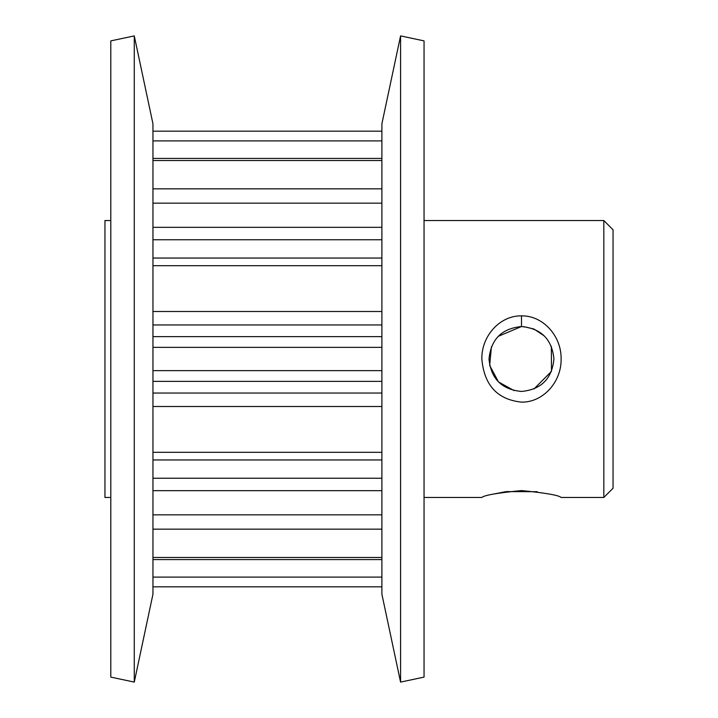 <?xml version="1.0" encoding="UTF-8"?>
<svg xmlns="http://www.w3.org/2000/svg" width="718" height="718" viewBox="0 0 718 718"><rect width="100%" height="100%" fill="white"/><g stroke="black" fill="none" stroke-linecap="round" stroke-linejoin="round"><path stroke-width="1.08" d="M424.051 497.475L481.841 497.475C484.192 495.223 497.403 492.925 521.492 490.582C545.581 492.934 558.784 495.232 561.108 497.475L603.82 497.475L603.82 220.525L424.051 220.525M521.483 315.875C542.799 315.426 561.557 335.8 561.108 359.027C561.53 382.227 542.754 402.61 521.474 402.125C497.368 399.567 484.156 385.189 481.841 359.009C481.419 335.791 500.177 315.381 521.483 315.875L521.483 326.546C501.765 328.449 490.941 339.264 489.012 359.009C490.941 378.718 501.756 389.533 521.474 391.454C541.166 389.56 551.98 378.745 553.928 359.018C552.007 339.282 541.192 328.458 521.483 326.546L498.238 336.338M152.952 258.049L381.895 258.049M603.82 220.525L613.046 229.76L613.046 488.24L603.82 497.475M491.426 346.722L489.667 365.453L498.489 381.913M498.561 381.994L514.124 390.619M110.796 497.475L104.954 497.475L104.954 220.525L110.796 220.525M424.051 677.11L424.051 40.89L400.572 35.9L400.572 682.1L424.051 677.11M400.572 682.1L381.895 594.217L381.895 123.783L400.572 35.9M152.952 594.217L152.952 123.783L134.275 35.9L134.275 682.1L152.952 594.217M134.275 682.1L110.796 677.11L110.796 40.89L134.275 35.9M537.279 491.704L506.441 491.597M505.696 491.695L493.454 494.074M533.968 388.959L551.478 371.377L551.343 346.309M544.37 335.997L533.995 329.05M533.887 329.015L523.61 326.618M381.895 586.83L152.952 586.83M152.952 131.17L381.895 131.17M152.952 514.833L381.895 514.833M152.952 393.042L381.895 393.042M381.895 239.758L152.952 239.758M152.952 370.641L381.895 370.641M381.895 347.359L152.952 347.359M152.952 478.242L381.895 478.242M152.952 577.101L381.895 577.101M381.895 140.899L152.952 140.899M381.895 381.366L152.952 381.366M152.952 452.304L381.895 452.304M381.895 406.505L152.952 406.505M381.895 203.167L152.952 203.167M152.952 227.328L381.895 227.328M152.952 188.834L381.895 188.834M381.895 160.527L152.952 160.527M381.895 324.958L152.952 324.958M152.952 336.634L381.895 336.634M152.952 311.495L381.895 311.495M381.895 265.696L152.952 265.696M381.895 490.672L152.952 490.672M152.952 557.473L381.895 557.473M381.895 529.166L152.952 529.166M381.895 459.951L152.952 459.951M381.895 559.582L152.952 559.582M152.952 158.418L381.895 158.418"/></g></svg>
